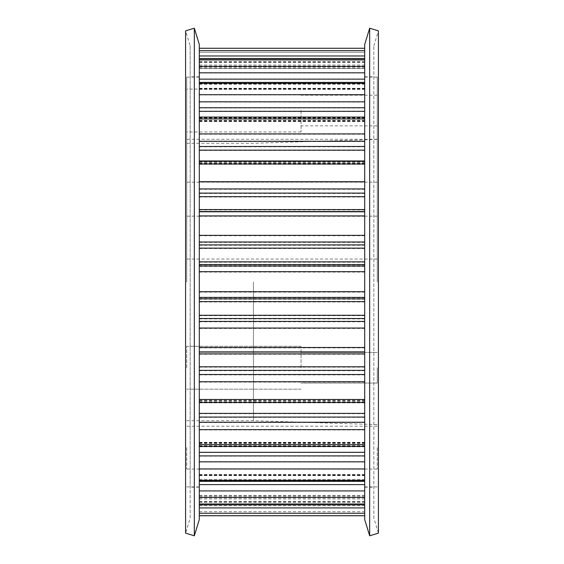 <?xml version="1.0" encoding="UTF-8"?>
<svg xmlns="http://www.w3.org/2000/svg" width="564" height="564" viewBox="0 0 564 564"><rect width="100%" height="100%" fill="white"/><g stroke="black" fill="none" stroke-linecap="round" stroke-linejoin="round"><path stroke-width="0.42" stroke-dasharray="2.82 2.11" d="M364.696 44.464L364.696 519.536M369.667 28.2L369.667 535.8M373.84 45.832L378.416 30.872L378.416 533.128L373.84 518.168L373.84 45.832L373.84 518.168M199.303 44.464L199.303 487.176L199.303 48.257L199.303 60.362L364.696 60.362L364.696 58.254L364.696 60.362L199.303 60.362L199.303 48.257L199.303 519.536M194.333 28.2L194.333 535.8M190.16 45.832L190.16 487.176L190.16 45.832L185.584 30.872L185.584 533.128L190.16 518.168L190.16 282L190.16 518.168M199.303 484.194L199.303 315.671L199.303 484.194M364.696 138.06L364.696 48.257L364.696 138.06M186.726 110.516L186.726 131.955L186.726 110.516M301.056 110.516L301.056 131.955L301.056 110.516M186.726 367.742L186.726 346.303L186.726 367.742M301.056 367.742L301.056 346.303L301.056 367.742M186.726 282L186.726 77.092L186.726 282M253.419 282L253.419 420.716L253.419 282M377.274 282L377.274 77.092L377.274 282M377.274 110.516L377.274 125.835L377.274 110.516M377.274 367.742L377.274 383.062L377.274 367.742M186.726 160.74L186.726 182.179L186.726 160.74M377.274 160.74L377.274 182.179L377.274 160.74M186.726 447.64L186.726 469.086L186.726 447.64M377.274 447.64L377.274 469.086L377.274 447.64M186.726 237.613L186.726 216.174L186.726 237.613M377.274 237.613L377.274 216.174L377.274 237.613M364.696 351.816L199.303 351.816L364.696 351.816M364.696 211.627L199.303 211.627L364.696 211.627M364.696 212.001L199.303 212.001L364.696 212.001M364.696 211.916L199.303 211.916L364.696 211.916M364.696 352.274L199.303 352.274L364.696 352.274M364.696 352.183L199.303 352.183L364.696 352.183M364.696 515.743L364.696 503.631L364.696 515.729L199.303 515.743M199.303 497.526L364.696 497.526M199.303 469.177L364.696 469.177M199.303 429.937L364.696 429.937M199.303 382.103L364.696 382.103M199.303 328.445L364.696 328.445M199.303 292.117L364.696 292.117M199.303 242.393L364.696 242.393M199.303 189.3L364.696 189.3M199.303 141.592L364.696 141.592M199.303 102.056L364.696 102.056M199.303 72.975L364.696 72.975M199.303 475.396L364.696 475.396M199.303 474.93L364.696 474.93M199.303 479.682L364.696 479.682M199.303 443.156L364.696 443.156M199.303 442.733L364.696 442.733M199.303 445.764L364.696 445.764M199.303 402.012L364.696 402.012M199.303 400.729L364.696 400.729M199.303 402.329L364.696 402.329L199.303 402.336M199.303 161.163L364.696 161.163M199.303 162.777L364.696 162.777M199.303 161.501L364.696 161.501L199.303 161.501M199.303 117.813L364.696 117.813M199.303 120.858L364.696 120.858M199.303 120.449L364.696 120.449M199.303 84.015L364.696 84.015M199.303 88.308L364.696 88.308M199.303 88.781L364.696 88.781M199.303 61.723L364.696 61.723M199.303 67.024L364.696 67.024M199.303 68.357L364.696 68.357M199.303 65.072L364.696 65.072M199.303 62.315L364.696 62.315M199.303 52.269L364.696 52.269L199.303 52.269M199.303 58.254L364.696 58.254L199.303 58.254M199.303 48.271L364.696 48.271L199.303 48.257M199.303 50.69L364.696 50.69M199.303 56.055L364.696 56.055M199.303 62.392L364.696 62.392M199.303 65.156L364.696 65.156M199.303 68.463L364.696 68.463L199.303 68.448M199.303 67.137L364.696 67.137M199.303 61.843L364.696 61.843M199.303 59.453L364.696 59.453M199.303 66.552L364.696 66.552M199.303 79.291L364.696 79.291M199.303 82.555L364.696 82.555M199.303 88.971L364.696 88.971M199.303 88.506L364.696 88.506M199.303 84.219L364.696 84.219M199.303 83.564L364.696 83.564M199.303 94.949L364.696 94.949M199.303 107.978L364.696 107.978M199.303 111.552L364.696 111.552M199.303 120.71L364.696 120.71M199.303 121.133L364.696 121.133M199.303 118.095L364.696 118.095M199.303 119.223L364.696 119.223M199.303 134.218L364.696 134.218M199.303 146.788L364.696 146.788M199.303 150.461L364.696 150.461M199.303 161.826L364.696 161.826M199.303 163.109L364.696 163.109M199.303 164.343L364.696 164.343M199.303 182.08L364.696 182.08M199.303 193.459L364.696 193.459M199.303 197.019L364.696 197.019M199.303 209.935L364.696 209.935M199.303 216.301L364.696 216.301M199.303 235.752L364.696 235.752M199.303 245.277L364.696 245.277M199.303 248.52L364.696 248.52M199.303 262.225L364.696 262.225M199.303 264.96L364.696 264.96M199.303 266.405L364.696 266.405M199.303 272.088L364.696 272.088M199.303 297.792L364.696 297.792M199.303 299.237L364.696 299.237M199.303 301.966L364.696 301.966M199.303 315.671L364.696 315.671M199.303 318.914L364.696 318.914M199.303 321.804L364.696 321.804M199.303 347.889L364.696 347.889M199.303 354.248L364.696 354.248M199.303 367.157L364.696 367.157M199.303 370.717L364.696 370.717M199.303 374.884L364.696 374.884M199.303 399.834L364.696 399.834M199.303 402.668L364.696 402.668M199.303 401.06L364.696 401.06M199.303 413.694L364.696 413.694M199.303 417.367L364.696 417.367M199.303 422.563L364.696 422.563M199.303 444.925L364.696 444.925M199.303 446.046L364.696 446.046M199.303 443.008L364.696 443.008M199.303 443.424L364.696 443.424M199.303 452.568L364.696 452.568M199.303 456.142L364.696 456.142M199.303 462.071L364.696 462.071M199.303 480.542L364.696 480.542M199.303 479.886L364.696 479.886M199.303 475.593L364.696 475.593M199.303 475.121L364.696 475.121M199.303 481.529L364.696 481.529M199.303 484.793L364.696 484.793M199.303 491.11L364.696 491.11M199.303 504.618L364.696 504.618M199.303 502.214L364.696 502.214M199.303 496.919L364.696 496.919M199.303 495.594L364.696 495.594M199.303 498.886L364.696 498.886M199.303 501.65L364.696 501.65M199.303 507.988L364.696 507.988M199.303 513.346L364.696 513.346M199.303 511.745L364.696 511.745M199.303 505.753L364.696 505.753M199.303 503.645L364.696 503.645M199.303 503.631L364.696 503.631L199.303 503.631M199.303 505.732L364.696 505.732M199.303 511.724L364.696 511.724M199.303 501.572L364.696 501.572M199.303 498.802L364.696 498.802M199.303 495.488L364.696 495.488M199.303 496.806L364.696 496.806M199.303 502.101L364.696 502.101M364.696 76.824L373.84 76.824M199.303 487.176L190.16 487.176M301.056 131.955L186.726 131.955M301.056 389.181L186.726 389.181L301.056 389.181M199.303 77.092L186.726 77.092M186.726 420.716L253.419 420.716L377.274 424.6M377.274 125.835L301.056 125.835M377.274 383.062L301.056 383.062L377.274 383.062M377.274 182.179L186.726 182.179M377.274 469.086L186.726 469.086M377.274 259.052L186.726 259.052M377.274 77.092L364.696 77.092M377.274 486.908L364.696 486.908M301.056 89.077L186.726 89.077M301.056 346.303L186.726 346.303L301.056 346.303M199.303 486.908L186.726 486.908M186.726 143.284L253.419 143.284L377.274 139.4M377.274 95.196L301.056 95.196M377.274 352.422L301.056 352.422L377.274 352.422M377.274 139.301L186.726 139.301M377.274 426.201L186.726 426.201M377.274 216.174L186.726 216.174M199.303 474.564L364.696 474.564M199.303 442.345L364.696 442.345M199.303 400.623L364.696 400.623M199.303 162.883L364.696 162.883M199.303 121.246L364.696 121.246M199.303 89.147L364.696 89.147M199.303 68.554L364.696 68.554M199.303 59.142L364.696 59.142M199.303 89.338L364.696 89.338M199.303 82.633L364.696 82.633M199.303 121.514L364.696 121.514M199.303 117.354L364.696 117.354M199.303 163.215L364.696 163.215M199.303 161.304L364.696 161.304M199.303 402.865L364.696 402.865M199.303 400.955L364.696 400.955M199.303 446.787L364.696 446.787M199.303 442.62L364.696 442.62M199.303 481.48L364.696 481.48M199.303 474.754L364.696 474.754M199.303 504.921L364.696 504.921M199.303 495.502L364.696 495.502M199.303 495.396L364.696 495.396M199.303 76.824L190.16 76.824M364.696 487.176L373.84 487.176"/><path stroke-width="0.85" d="M364.696 519.536L364.696 44.464L369.667 28.2L369.667 535.8L364.696 519.536M369.667 535.8L378.416 533.128L378.416 30.872L369.667 28.2M194.333 535.8L199.303 519.536L199.303 44.464L194.333 28.2L194.333 535.8L185.584 533.128L185.584 30.872L194.333 28.2M199.303 481.36L364.696 481.36M199.303 79.129L364.696 79.129M199.303 107.738L364.696 107.738M199.303 146.478L364.696 146.478M199.303 193.099L364.696 193.099M199.303 244.896L364.696 244.896M199.303 315.29L364.696 315.29M199.303 366.804L364.696 366.804M199.303 413.384L364.696 413.384M199.303 452.321L364.696 452.321M199.303 480.324L364.696 480.324M199.303 468.931L364.696 468.931M199.303 461.824L364.696 461.824M199.303 455.895L364.696 455.895M199.303 444.629L364.696 444.629M199.303 429.62L364.696 429.62M199.303 422.246L364.696 422.246M199.303 417.057L364.696 417.057M199.303 399.481L364.696 399.481M199.303 381.736L364.696 381.736M199.303 374.517L364.696 374.517M199.303 370.358L364.696 370.358M199.303 353.882L364.696 353.882M199.303 351.894L364.696 351.894L199.303 351.894M199.303 347.502L364.696 347.502M199.303 328.044L364.696 328.044M199.303 321.409L364.696 321.409M199.303 318.526L364.696 318.526M199.303 301.578L364.696 301.578M199.303 298.842L364.696 298.842M199.303 297.397L364.696 297.397M199.303 291.708L364.696 291.708M199.303 271.679L364.696 271.679M199.303 266.004L364.696 266.004M199.303 264.572L364.696 264.572M199.303 261.844L364.696 261.844M199.303 248.139L364.696 248.139M199.303 241.998L364.696 241.998M199.303 235.357L364.696 235.357M199.303 215.913L364.696 215.913M199.303 211.535L364.696 211.535L199.303 211.535M199.303 209.568L364.696 209.568M199.303 196.66L364.696 196.66M199.303 188.933L364.696 188.933M199.303 181.714L364.696 181.714M199.303 163.99L364.696 163.99M199.303 150.151L364.696 150.151M199.303 141.275L364.696 141.275M199.303 133.901L364.696 133.901M199.303 118.926L364.696 118.926M199.303 111.305L364.696 111.305M199.303 101.802L364.696 101.802M199.303 94.703L364.696 94.703M199.303 83.352L364.696 83.352M199.303 82.386L364.696 82.386M199.303 72.805L364.696 72.805M199.303 66.397L364.696 66.397M199.303 59.319L364.696 59.319M199.303 55.977L364.696 55.977M199.303 50.626L364.696 50.626M199.303 48.271L364.696 48.271L199.303 48.257M199.303 515.707L364.696 515.707M199.303 513.275L364.696 513.275M199.303 507.91L364.696 507.91M199.303 504.484L364.696 504.484M199.303 497.363L364.696 497.363M199.303 490.941L364.696 490.941M199.303 484.624L364.696 484.624M199.303 481.261L364.696 481.261M199.303 446.498L364.696 446.498M199.303 402.52L364.696 402.52M199.303 160.959L364.696 160.959M199.303 117.072L364.696 117.072M199.303 82.415L364.696 82.415M199.303 59.016L364.696 59.016M199.303 515.757L364.696 515.757L199.303 515.729M199.303 504.794L364.696 504.794"/></g></svg>
